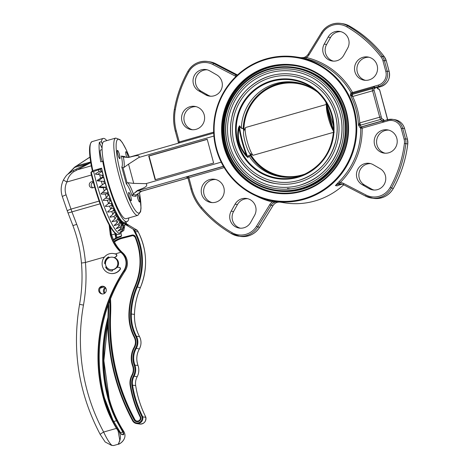 <?xml version="1.0" encoding="UTF-8"?>
<svg xmlns="http://www.w3.org/2000/svg" width="469" height="469" viewBox="0 0 469 469"><rect width="100%" height="100%" fill="white"/><g stroke="black" fill="none" stroke-linecap="round" stroke-linejoin="round"><path stroke-width="0.7" d="M121.02 236.024L121.16 236.605L120.545 236.194L121.612 235.872L120.803 232.565L123.81 230.472L125.018 224.299L124.092 223.572A2.421 0.44 -104.5 0 1 124.138 223.508A2.421 0.44 -104.5 0 1 124.355 223.613L127.134 225.091C124.895 223.555 125.287 223.613 128.307 225.272L126.466 223.942A2.421 0.44 -104.5 0 1 126.513 223.877A2.421 0.44 -104.5 0 1 126.736 223.983L137.405 230.367L134.292 229.886L135.119 231.475A64.312 63.063 98.8 0 1 137.235 287.163A72.965 71.552 -81.2 0 0 131.343 313.931A44.52 43.658 -81.2 0 0 136.42 336.179A12.739 12.493 98.8 0 1 136.215 348.496A19.417 19.041 -81.2 0 0 134.867 364.923A13.73 13.46 98.8 0 1 134.034 376.314A13.607 13.343 -81.2 0 0 132.551 385.049A107.594 105.507 -81.2 0 0 142.711 416.695A5.564 5.458 98.8 0 1 132.621 420.769L132.61 420.763A204.062 200.105 98.8 0 1 108.105 313.702A136.966 134.31 -81.2 0 0 108.204 304.645M127.134 225.091L125.375 224.112M120.984 232.442L120.803 231.598M125.018 224.299L134.292 229.886M131.83 385.131L135.676 385.536C135.213 382.458 135.711 379.544 137.159 376.795L137.159 376.795A13.607 13.343 98.8 0 0 135.664 385.53A107.594 105.507 98.8 0 0 145.824 417.176L145.367 417.41L145.824 417.176C146.152 421.666 144.1 423.953 139.674 424.046A5.564 5.458 -81.2 0 0 145.824 417.176L142.013 416.894A108.216 106.117 98.8 0 1 131.83 385.131A14.222 13.947 98.8 0 1 133.384 376.003A13.109 12.856 -81.2 0 0 134.175 365.122A20.032 19.645 98.8 0 1 135.564 348.174A12.118 11.883 -81.2 0 0 135.764 336.455A45.141 44.268 98.8 0 1 130.617 313.896A73.586 72.156 98.8 0 1 136.561 286.899A63.69 62.459 -81.2 0 0 134.462 231.75L133.161 229.253M114.477 241.975A24.118 23.649 98.8 0 1 122.309 238.311L132.381 235.708A2.474 2.427 98.8 0 1 133.284 235.655M136.995 421.127A3.09 3.031 98.8 0 1 134.873 419.585A201.588 197.678 98.8 0 1 110.649 313.82A139.44 136.737 -81.2 0 0 110.491 298.595M137.405 230.367L138.244 231.962L137.405 230.367M114.131 241.265A24.734 24.253 98.8 0 1 121.922 237.677L132 235.075A3.09 3.031 98.8 0 1 135.512 236.827A62.453 61.246 98.8 0 1 135.447 286.412A74.823 73.369 -81.2 0 0 129.403 313.867A46.378 45.475 -81.2 0 0 134.691 337.041A10.881 10.67 98.8 0 1 134.515 347.564A21.269 20.859 -81.2 0 0 133.038 365.562A11.872 11.643 98.8 0 1 132.322 375.411A15.459 15.16 -81.2 0 0 130.634 385.336A109.453 107.331 -81.2 0 0 140.864 417.316L140.401 417.539A110.068 107.934 98.8 0 1 130.153 385.454L130.153 385.454C131.936 396.692 135.348 407.385 140.389 417.533C140.407 419.919 139.258 421.115 136.936 421.115A3.09 3.031 -81.2 0 0 140.401 417.539L140.864 417.316L140.401 417.539M120.539 236.194L113.398 239.63A26.592 26.076 98.8 0 1 120.545 236.194L120.551 236.194M125.868 224A2.152 0.381 74.1 0 0 125.241 223.097A2.152 0.381 74.1 0 0 125.205 224.024M126.02 221.948L126.483 223.901M121.066 233.644A53.179 9.497 -105.9 0 1 120.914 233.697A53.179 9.497 -105.9 0 1 93.618 171.478L100.636 169.086L101.621 168.16A43.283 7.733 74.1 0 0 124.631 222.341L126.97 221.673A43.283 7.733 74.1 0 0 128.811 218.366L128.635 217.985M101.773 171.484L101.07 170.956L98.936 171.672L95.483 173.794A52.85 9.439 74.1 0 0 95.594 174.245L99.668 174.667L102.775 175.57A2.152 0.381 74.1 0 0 102.828 175.588A2.152 0.381 74.1 0 0 102.717 173.723A2.152 0.381 74.1 0 0 101.773 171.484L97.611 174.456M103.209 177.27L102.6 177.124L100.559 178.15L97.183 180.418A52.85 9.439 74.1 0 0 97.306 180.876L104.329 181.403A2.152 0.381 74.1 0 0 104.177 179.398A2.152 0.381 74.1 0 0 103.209 177.27L98.467 180.717L97.183 180.418M104.81 183.109L99.053 187.072A52.85 9.439 74.1 0 0 99.188 187.524L103.262 187.7L106.023 187.225A2.152 0.381 74.1 0 0 105.748 184.968A2.152 0.381 74.1 0 0 104.81 183.109L99.053 187.072M106.539 188.913L101.07 193.638A52.85 9.439 74.1 0 0 101.216 194.084L105.273 194.107L107.483 193.668L107.835 192.941A2.152 0.381 74.1 0 0 107.471 190.555A2.152 0.381 74.1 0 0 106.569 188.878A2.152 0.381 74.1 0 0 106.539 188.913M108.38 194.571L108.122 195.567L106.393 197.449L103.198 200.017A52.85 9.439 74.1 0 0 103.35 200.439L107.383 200.292L109.506 199.536L109.728 198.44A2.152 0.381 74.1 0 0 109.3 196.013A2.152 0.381 74.1 0 0 108.439 194.465A2.152 0.381 74.1 0 0 108.38 194.571M110.297 199.993L110.162 201.348L108.538 203.47L105.396 206.084A52.85 9.439 74.1 0 0 105.548 206.483L109.553 206.149L111.581 205.082L111.681 203.64A2.152 0.381 74.1 0 0 111.188 201.195A2.152 0.381 74.1 0 0 110.373 199.782A2.152 0.381 74.1 0 0 110.297 199.993M112.249 205.088L112.249 206.776L110.725 209.115L107.636 211.748A52.85 9.439 74.1 0 0 107.788 212.117L111.751 211.578L113.674 210.218L113.645 208.447A2.152 0.381 74.1 0 0 113.105 206.026A2.152 0.381 74.1 0 0 112.331 204.736A2.152 0.381 74.1 0 0 112.249 205.088M114.213 209.766L114.342 211.754L112.923 214.28L109.869 216.901A52.85 9.439 74.1 0 0 110.022 217.235L113.932 216.49L115.755 214.843L115.591 212.779A2.152 0.381 74.1 0 0 115.022 210.411A2.152 0.381 74.1 0 0 114.295 209.244A2.152 0.381 74.1 0 0 114.213 209.766M116.154 213.946L116.412 216.203L115.081 218.876L112.062 221.468A52.85 9.439 74.1 0 0 112.208 221.755L116.066 220.799L117.783 218.888L117.496 216.567A2.152 0.381 74.1 0 0 116.898 214.274A2.152 0.381 74.1 0 0 116.212 213.231A2.152 0.381 74.1 0 0 116.154 213.946M118.036 217.557L118.411 220.043L117.174 222.834L114.172 225.36A52.85 9.439 74.1 0 0 114.313 225.601L118.112 224.434L119.724 222.277L119.314 219.738A2.152 0.381 74.1 0 0 118.704 217.552A2.152 0.381 74.1 0 0 118.065 216.625A2.152 0.381 74.1 0 0 118.036 217.557M119.824 220.541L120.322 223.215L119.161 226.076L116.171 228.514A52.85 9.439 74.1 0 0 116.306 228.702L120.041 227.324L121.547 224.956L121.02 222.242A2.152 0.381 74.1 0 0 119.818 219.369A2.152 0.381 74.1 0 0 119.824 220.541M121.494 222.839L122.098 225.653L121.008 228.55L118.024 230.877A52.85 9.439 74.1 0 0 118.141 231.006L121.811 229.429L123.218 226.879L122.591 224.035A2.152 0.381 74.1 0 0 121.436 221.415A2.152 0.381 74.1 0 0 121.494 222.839M123.617 223.877A2.152 0.381 74.1 0 0 122.896 222.734A2.152 0.381 74.1 0 0 123.013 224.422L123.716 227.33L122.685 230.215L119.695 232.407A52.85 9.439 74.1 0 0 119.8 232.477L121.102 231.838M124.572 223.707A2.152 0.381 74.1 0 0 124.168 223.297A2.152 0.381 74.1 0 0 124.092 223.543M105.713 287.954A3.899 3.822 -81.2 0 0 104.921 293.084M119.466 154.647A4.327 0.774 -105.9 0 1 119.818 158.68A4.327 0.774 -105.9 0 1 117.883 154.729A4.327 0.774 -105.9 0 1 117.438 150.356A4.327 0.774 -105.9 0 1 119.466 154.647M117.649 150.613A4.092 0.733 -105.9 0 1 119.419 154.641A4.092 0.733 -105.9 0 1 119.859 158.352A4.092 0.733 -105.9 0 1 117.924 154.717A4.092 0.733 -105.9 0 1 117.649 150.613L117.367 150.449A4.327 0.774 74.1 0 0 117.338 150.432M119.689 158.663A4.327 0.774 74.1 0 0 119.706 158.633L119.859 158.352M137.605 193.943A4.327 0.774 -105.9 0 1 139.287 198.035A4.327 0.774 -105.9 0 1 139.639 202.063A4.327 0.774 -105.9 0 1 138.009 199.096A4.327 0.774 -105.9 0 1 137.048 194.307M139.51 202.051A4.327 0.774 74.1 0 0 139.528 202.022L139.68 201.734A4.092 0.733 -105.9 0 1 138.05 199.079A4.092 0.733 -105.9 0 1 137.159 194.236M99.369 142.306A43.283 7.733 -105.9 0 0 100.753 161.875L102.74 161.307L103.801 163.628A40.193 7.176 -105.9 0 1 102.201 151.85A40.193 7.176 -105.9 0 1 102.418 144.059L101.357 141.738L99.369 142.306L102.06 148.21M281.846 176.93A47.797 46.871 98.8 0 1 250.657 155.943L248.763 155.649L248.06 157.584L246.131 155.972C238.85 147.354 236.312 137.933 238.504 127.715A0.616 0.358 14.5 0 0 239.137 128.107C236.921 138.003 239.372 147.09 246.495 155.374A25.719 4.59 -105.9 0 1 239.137 128.107L239.477 125.979A25.115 4.485 74.1 0 0 247.954 157.391L248.681 155.479L250.575 155.772L249.83 153.41A12.118 2.163 -105.9 0 1 245.07 141.89A12.118 2.163 -105.9 0 1 243.763 130.91L243.241 128.582L241.347 128.289L239.477 125.979A0.616 0.563 140 0 1 239.477 125.768L241.33 128.107L243.223 128.4A47.797 46.871 98.8 0 1 296.437 82.468M317.689 92.229A47.797 46.871 -81.2 0 0 295.493 82.315A47.797 46.871 -81.2 0 0 241.33 128.096L241.347 128.289M248.681 155.479L248.763 155.649A47.797 46.871 -81.2 0 0 280.896 176.79A47.797 46.871 -81.2 0 0 305.049 174.034M295.323 65.771A64.124 62.881 -81.2 0 0 225.202 146.521A64.124 62.881 -81.2 0 0 275.743 192.513M301.848 190.801A64.124 62.881 -81.2 0 0 348.016 125.135A64.124 62.881 -81.2 0 0 294.989 65.719A64.124 62.881 -81.2 0 0 224.534 146.416A64.124 62.881 -81.2 0 0 275.409 192.46A64.124 62.881 -81.2 0 0 301.848 190.801M213.624 163.036L207.198 139.234L148.696 155.948L155.122 179.75L213.624 163.036M221.204 162.157L145.994 183.637L133.729 183.397L128.541 164.168L138.93 157.455C140.395 153.785 131.959 156.775 128.318 157.49A16.749 2.99 -105.9 0 1 128.424 157.449L213.7 133.09M213.899 136.039L138.93 157.455M123.775 167.568L123.019 167.796L121.776 167.07A17.728 3.166 74.1 0 0 121.354 156.054L123.353 157.033A18.918 3.377 -105.9 0 1 123.775 167.568L128.541 164.168M123.019 167.796L127.087 182.875L127.861 182.711A18.918 3.377 -105.9 0 1 133.331 194.019L132.076 195.802A17.728 3.166 74.1 0 0 126.337 183.971L121.776 167.07M133.729 183.397L127.861 182.711M132.704 194.488L136.033 195.004L141.615 191.258M187.952 178.032L141.509 191.299A16.749 2.99 -105.9 0 1 141.257 191.311L137.669 190.76A16.749 2.99 -105.9 0 1 137.247 190.584C140.659 188.96 149.341 186.75 145.994 183.637M133.331 194.019L137.247 190.584M128.318 157.49L123.353 157.033M125.217 157.168L124.637 157.127M304.147 199.307A72.965 71.552 98.8 0 1 274.06 201.201A72.965 71.552 98.8 0 1 214.485 118.165A72.965 71.552 98.8 0 1 296.344 56.978A72.965 71.552 98.8 0 1 356.675 124.59A72.965 71.552 98.8 0 1 304.147 199.307M274.06 201.201L284.835 202.866A72.965 71.552 -81.2 0 0 314.922 200.972A72.965 71.552 -81.2 0 0 343.713 184.815M338.208 185.232L337.311 185.876L335.394 185.583L339.087 181.655L340.177 182.576A8.659 8.489 98.8 0 1 343.683 183.496L365.967 195.004A18.549 18.191 -81.2 0 0 390.091 187.536A118.106 115.82 -81.2 0 0 404.395 143.444A11.133 10.916 -81.2 0 0 404.09 139.146L401.235 128.559A11.133 10.916 -81.2 0 0 387.81 120.855L362.179 128.172L360.368 128.107L358.492 125.229L359.787 122.89L379.72 117.197L372.597 90.81L352.67 96.503L350.331 94.996L350.894 92.997L373.5 86.484L375.159 87.334A2.474 0.44 -105.9 0 1 375.071 88.494L374.713 88.442A15.512 2.767 74.1 0 0 373.857 89.438L381.573 118.018A15.512 2.767 74.1 0 0 383.062 119.384L383.419 119.437A2.474 0.44 -105.9 0 1 384.17 120.732L387.693 119.712M351.908 93.601A1.237 1.214 98.8 0 1 351.258 93.055A72.965 71.552 -81.2 0 0 305.911 58.695L300.881 57.681L306.433 57.529A74.202 72.765 98.8 0 1 352.547 92.469L352.711 93.384M303.865 198.692A72.349 70.948 -81.2 0 0 334.966 77.326A72.349 70.948 -81.2 0 0 216.408 111.194A72.349 70.948 -81.2 0 0 303.865 198.692M301.889 191.375A64.74 63.485 98.8 0 1 223.631 113.07A64.74 63.485 98.8 0 1 329.719 82.767A64.74 63.485 98.8 0 1 301.889 191.375M103.801 163.628A40.193 7.176 74.1 0 0 126.12 218.701L137.822 215.359A40.193 7.176 -105.9 0 1 119.882 178.683A40.193 7.176 -105.9 0 1 115.743 138.062L104.042 141.404A40.193 7.176 74.1 0 0 102.418 144.059M126.747 157.285A4.327 0.774 -105.9 0 1 125.903 151.663A4.327 0.774 -105.9 0 1 127.931 155.954A4.327 0.774 -105.9 0 1 128.272 157.402M130.822 196.722A4.327 0.774 -105.9 0 1 131.168 200.755A4.327 0.774 -105.9 0 1 129.239 196.81A4.327 0.774 -105.9 0 1 128.793 192.431A4.327 0.774 -105.9 0 1 130.822 196.722M386.139 120.146A2.474 0.44 -105.9 0 1 386.292 119.882L386.655 119.935A15.512 2.767 74.1 0 0 387.505 118.938L379.796 90.359A15.512 2.767 74.1 0 0 378.301 88.993L377.944 88.94A2.474 0.44 -105.9 0 1 377.199 87.662L375.159 87.334M350.894 92.997A1.237 1.214 -81.2 0 0 351.762 93.601L372.972 87.597A16.749 2.99 -105.9 0 0 372.298 88.664A1.237 1.155 12.5 0 1 373.857 89.438M352.272 93.566L351.686 94.58L372.298 88.664A2.474 0.44 -105.9 0 0 372.597 90.81L374.01 90.511M360.673 125.129L359.969 125.287L361.265 126.894L382.212 120.908A16.749 2.99 -105.9 0 1 380.605 119.437L360.673 125.129A2.474 0.44 -105.9 0 1 359.787 122.89A74.202 72.765 98.8 0 0 352.67 96.503A2.474 0.44 -105.9 0 1 352.371 94.357M207.239 139.381L149.06 156.001L155.438 179.656M149.06 156.001L148.696 155.948M333.424 61.128A11.438 11.221 98.8 0 1 326.606 44.479L330.504 37.473A11.438 11.221 98.8 0 1 340.799 31.646M365.451 80.334A11.748 11.52 98.8 0 1 369.021 57.241M324.208 44.109L328.112 37.098A11.438 11.221 98.8 0 1 339.609 31.394A11.438 11.221 98.8 0 1 347.617 48.295L343.718 55.301A11.438 11.221 98.8 0 1 332.216 61.011A11.438 11.221 98.8 0 1 324.208 44.109L326.606 44.479M369.091 79.906A11.748 11.52 98.8 0 1 354.652 66.844A11.748 11.52 98.8 0 1 377.545 67.876A11.748 11.52 98.8 0 1 369.091 79.906M240.38 228.198A11.438 11.221 98.8 0 1 233.562 211.548L237.461 204.543A11.438 11.221 98.8 0 1 247.755 198.715M235.069 204.173A11.438 11.221 98.8 0 1 246.565 198.463A11.438 11.221 98.8 0 1 254.573 215.371L250.675 222.376A11.438 11.221 98.8 0 1 239.172 228.081A11.438 11.221 98.8 0 1 231.164 211.179L235.069 204.173L237.461 204.543M212.158 202.608A11.748 11.52 98.8 0 1 215.722 179.516M215.793 202.18A11.748 11.52 98.8 0 1 201.359 189.118A11.748 11.52 98.8 0 1 224.252 190.15A11.748 11.52 98.8 0 1 215.793 202.18M175.342 131.214A49.468 48.512 98.8 0 1 174.374 109.459A119.343 117.033 98.8 0 1 187.881 71.37A19.786 19.405 98.8 0 1 207.773 61.498L209.924 61.832A19.786 19.405 98.8 0 1 215.763 63.737L237.525 74.976M192.495 129.737A11.748 11.52 98.8 0 1 196.065 106.639M210.563 96.221A11.438 11.221 98.8 0 1 207.943 95.137L201.09 91.203A11.438 11.221 98.8 0 1 207.181 69.811M190.033 106.698A11.748 11.52 98.8 0 1 204.466 119.765A11.748 11.52 98.8 0 1 181.573 118.727A11.748 11.52 98.8 0 1 190.033 106.698M209.801 70.895L216.655 74.829A11.438 11.221 98.8 0 1 209.356 96.104A11.438 11.221 98.8 0 1 205.551 94.767L198.698 90.834A11.438 11.221 98.8 0 1 205.997 69.559A11.438 11.221 98.8 0 1 209.801 70.895M385.113 153.205A11.748 11.52 98.8 0 1 388.684 130.112M373.998 190.033A11.438 11.221 98.8 0 1 371.378 188.948L364.524 185.015A11.438 11.221 98.8 0 1 370.616 163.622M382.651 130.165A11.748 11.52 98.8 0 1 397.085 143.233A11.748 11.52 98.8 0 1 374.192 142.195A11.748 11.52 98.8 0 1 382.651 130.165M362.127 184.645A11.438 11.221 98.8 0 1 369.431 163.37A11.438 11.221 98.8 0 1 373.236 164.707L380.089 168.641A11.438 11.221 98.8 0 1 372.791 189.916A11.438 11.221 98.8 0 1 368.986 188.579L362.127 184.645L364.524 185.015M337.821 185.495L337.311 185.876A7.422 7.275 98.8 0 1 342.13 184.135L337.85 185.472M384.17 120.732L383.132 122.192L382.212 120.908A1.237 1.214 -81.2 0 0 383.062 119.384M343.343 184.628A7.422 7.275 -81.2 0 0 335.394 185.583L340.177 182.576A74.202 72.765 98.8 0 0 362.179 128.172L361.622 126.947L382.569 120.961A1.237 1.214 -81.2 0 0 383.419 119.437M359.565 123.019L359.969 125.287L358.492 125.229A72.965 71.552 -81.2 0 0 350.331 94.996L351.686 94.58L352.412 96.514M305.911 58.695L306.433 57.529A8.659 8.489 98.8 0 0 308.977 54.873L308.162 54.263L321.517 32.578A19.786 19.405 98.8 0 1 340.975 23.45A19.786 19.405 98.8 0 1 347.558 25.76A119.343 117.033 98.8 0 1 382.27 56.268A12.37 12.13 98.8 0 1 384.369 60.542L387.23 71.13A12.37 12.13 98.8 0 1 378.741 86.378L375.229 87.381M127.087 182.875L126.337 183.971M121.354 156.054L124.994 156.617L125.241 157.168M136.033 195.004L135.723 196.364L132.076 195.802M135.647 196.124L135.723 196.364A17.728 3.166 74.1 0 1 135.623 195.872M224.182 167.591L188.901 177.669L191.897 188.755A48.231 47.299 -81.2 0 0 201.729 207.462A118.106 115.82 -81.2 0 0 232.067 232.677A18.549 18.191 -81.2 0 0 256.479 226.281L269.804 204.601A8.659 8.489 98.8 0 1 272.348 201.946L278.381 201.869M256.144 195.919A74.202 72.765 98.8 0 0 272.348 201.946L272.395 200.709M269.153 71.065A60.231 59.059 -81.2 0 0 227.811 145.302A60.231 59.059 -81.2 0 0 300.43 186.984A60.231 59.059 -81.2 0 0 341.772 112.753A60.231 59.059 -81.2 0 0 269.153 71.065M299.949 185.202A58.373 57.241 98.8 0 1 275.883 186.715A58.373 57.241 98.8 0 1 228.221 120.287A58.373 57.241 98.8 0 1 293.705 71.341A58.373 57.241 98.8 0 1 341.971 125.428A58.373 57.241 98.8 0 1 299.949 185.202M270.437 75.826A55.283 54.211 -81.2 0 0 230.642 132.434A55.283 54.211 -81.2 0 0 276.352 183.66A55.283 54.211 -81.2 0 0 299.146 182.224A55.283 54.211 -81.2 0 0 338.946 125.622A55.283 54.211 -81.2 0 0 293.231 74.395A55.283 54.211 -81.2 0 0 270.437 75.826M290.604 188.901A58.373 57.241 98.8 0 1 287.474 188.509M238.504 127.715L239.477 125.768M292.949 76.224C306.515 78.505 317.583 85.1 326.172 96.01C335.816 109.136 339.099 123.775 336.021 139.938C330.909 160.474 318.451 173.976 298.653 180.442A53.425 52.393 98.8 0 1 276.634 181.825A53.425 52.393 98.8 0 1 233.017 121.025A53.425 52.393 98.8 0 1 292.949 76.224A53.425 52.393 98.8 0 1 337.129 125.733A53.425 52.393 98.8 0 1 298.665 180.442C291.401 182.494 284.062 182.957 276.634 181.825M276.347 190.854A62.395 61.181 -81.2 0 0 346.339 138.537A62.395 61.181 -81.2 0 0 295.4 67.53L294.438 67.384A62.395 61.181 98.8 0 1 345.377 138.384A62.395 61.181 98.8 0 1 275.385 190.707A62.395 61.181 98.8 0 1 223.795 132.891A62.395 61.181 98.8 0 1 268.714 69.002A62.395 61.181 98.8 0 1 294.438 67.384C285.756 66.065 277.179 66.604 268.702 69.002C243.687 75.749 224.61 100.126 223.76 126.431C223.238 145.8 229.874 162.116 243.669 175.377C252.75 183.655 263.326 188.767 275.385 190.707L276.347 190.854M333.447 125.551L326.371 103.186A0.616 0.428 149.5 0 0 326.488 103.074M326.137 102.494L326.371 103.186A25.719 4.59 74.1 0 0 333.529 129.954M248.06 157.584A0.616 0.592 -156.9 0 1 247.954 157.391L246.495 155.374L246.131 155.972M305.337 173.899A46.9 45.991 98.8 0 1 250.112 153.551L249.83 153.41M334.274 132.117L253.072 155.309L250.112 153.551M253.072 155.309A14.838 2.65 -105.9 0 1 247.175 141.298A14.838 2.65 -105.9 0 1 245.516 127.621A14.838 2.65 -105.9 0 1 245.574 127.521L326.776 104.329M333.488 131.115A14.838 2.65 -105.9 0 1 328.493 118.528A14.838 2.65 -105.9 0 1 326.418 105.718M243.763 130.91L243.921 130.605A46.9 45.991 98.8 0 1 269.347 88.02A46.9 45.991 98.8 0 1 317.923 92.446M243.921 130.605L245.469 127.72M243.651 130.405A47.24 46.325 98.8 0 1 309.792 87.017M295.951 176.625A47.24 46.325 98.8 0 1 249.995 153.92M102.084 149.599L100.636 150.01A9.274 1.659 74.1 0 0 101.386 158.651A9.274 1.659 74.1 0 0 102.23 161.453M92.499 171.367L92.844 170.663L101.621 168.16M92.463 171.261C88.67 153.861 88.541 143.977 92.076 141.609A43.283 7.733 74.1 0 0 92.844 170.663L90.933 172.844L91.279 172.146L93.618 171.478M91.279 172.146A53.179 9.497 74.1 0 0 118.575 234.365C111.499 236.429 98.285 203.687 90.904 172.739L90.933 172.844A52.563 9.386 -105.9 0 0 116.3 233.75M99.188 187.524L100.108 186.556M97.306 180.876L98.467 180.717M102.74 161.307A43.283 7.733 74.1 0 0 103.96 167.492A43.283 7.733 74.1 0 0 126.97 221.673M106.803 140.618A43.283 7.733 74.1 0 0 103.192 138.431A43.283 7.733 74.1 0 0 101.357 141.738M114.313 225.601L114.26 225.284M112.208 221.755L112.161 221.38M110.022 217.235L109.986 216.801M107.788 212.117L107.776 211.625M105.548 206.483L105.589 205.926M103.35 200.439L103.485 199.788M101.216 194.084L101.638 193.205M96.163 174.304L95.483 173.794M123.001 434.558C123.453 434.458 123.376 433.614 122.784 432.031L123.124 431.961C123.775 433.731 123.863 434.675 123.382 434.804L121.588 434.529L112.894 419.972A113.779 111.575 98.8 0 1 104.435 397.812A154.588 151.593 98.8 0 1 118.651 281.377L124.215 272.266L118.651 281.377C98.941 318.381 94.205 357.196 104.44 397.818L103.643 397.689A113.779 111.575 -81.2 0 0 116.799 428.22L118.387 430.648C122.878 437.12 118.551 443.475 118.106 444.202C121.031 443.944 127.685 437.864 123.793 431.48L122.309 429.071A113.779 111.575 98.8 0 1 109.154 398.544L109.154 398.544A154.588 151.593 98.8 0 1 107.893 322.572L103.872 360.679L109.16 398.544C112.062 409.39 116.447 419.567 122.315 429.076L123.804 431.492L122.778 431.328L123.124 431.961M104.44 397.818L112.9 419.972L121.336 434.271M120.492 432.682L122.784 432.031L116.494 420.711L116.822 420.576L122.778 431.328L122.444 431.421M124.215 272.266L126.19 268.966A13.912 13.642 -81.2 0 0 122.802 252.908L122.808 252.908C127.369 257.493 128.494 262.851 126.19 268.972L125.053 271.041L124.103 270.894A154.588 151.593 -81.2 0 0 103.643 397.689L103.291 397.765A154.899 151.897 98.8 0 1 123.793 270.713L124.103 270.894A13.912 13.642 98.8 0 0 121.846 252.756L122.802 252.908A37.473 36.746 98.8 0 1 112.765 238.023L112.753 238M103.549 286.33A3.899 3.822 -81.2 0 0 102.365 293.975M111.417 445.298L113.639 445.544L118.423 444.172L119.8 440.168L118.094 430.87L116.482 428.379L116.799 428.22M113.117 445.55L111.358 445.286L105.144 441.945L100.266 434.54A4.948 0.592 -28.4 0 1 103.661 432.037C106.803 438.796 109.547 443.24 111.898 445.362M119.607 443.674L118.423 444.172C117.825 445.128 128.395 439.652 123.804 431.492M104.399 293.453A3.899 3.822 98.8 0 1 105.326 287.444M112.771 238.035L110.784 233.298L110.244 226.691L111.528 234.84L110.649 234.717C112.636 241.529 116.142 247.333 121.16 252.129A37.473 36.746 -81.2 0 0 121.846 252.756L121.582 252.979A37.784 37.051 98.8 0 1 120.896 252.345C115.837 247.521 112.308 241.676 110.303 234.817L109.125 224.727M103.514 293.834A3.899 3.822 98.8 0 1 98.725 289.502A3.899 3.822 98.8 0 1 106.316 289.842A3.899 3.822 98.8 0 1 103.514 293.834M92.792 187.817C90.464 185.73 90.623 183.836 93.278 182.142M90.03 157.097L74.589 167.175L90.019 157.009L74.589 167.175L67.729 174.286M67.741 174.275L74.594 167.175M87.545 163.722L74.688 167.392L68.415 173.677M117.303 267.318A6.308 6.185 -81.2 0 0 114.565 257.651M110.678 269.675A6.308 6.185 -81.2 0 0 117.754 264.387A6.308 6.185 -81.2 0 0 110.004 257.375A6.308 6.185 -81.2 0 0 110.678 269.675L111.393 269.786A6.308 6.185 -81.2 0 0 112.583 269.857M100.266 434.54C78.686 393.649 71.78 350.261 79.56 304.369C82.005 290.669 82.638 276.898 81.459 263.05C80.322 250.094 77.455 237.543 72.842 225.407L67.946 212.703A4.948 0.68 -21.4 0 0 71.921 211.871L76.746 224.34C81.442 236.628 84.332 249.344 85.428 262.482A159.536 156.447 98.8 0 1 83.47 305.09A192.308 188.585 -81.2 0 0 103.661 432.037L116.482 428.379A114.09 111.874 98.8 0 1 103.291 397.765M67.946 212.703L67.272 210.88A4.948 0.457 -19.1 0 1 70.989 209.115L71.921 211.871L100.085 203.822M67.272 210.88L62.348 196.617C60.472 190.901 60.847 185.331 63.467 179.908A4.948 0.305 26.7 0 0 66.932 181.984A16.327 16.01 -81.2 0 0 66.065 194.852L70.989 209.115L99.111 201.084M94.58 186.785A3.09 3.031 98.8 0 1 89.292 184.311A3.09 3.031 98.8 0 1 93.19 181.814M90.81 162.626L73.826 171.672C70.221 174.134 67.923 177.569 66.932 181.984L91.437 174.984M73.826 171.672L73.234 170.534L67.688 174.327C66.704 174.96 65.297 176.819 63.467 179.908M91.367 165.803L76.412 170.071L75.867 169.262L73.234 170.534M116.119 233.873L117.039 237.543L116.107 233.867M115.99 238.574L115.233 235.456L115.609 235.485L116.189 237.965M111.558 234.922L114.987 233.949L114.794 232.841M109.453 225.319L110.649 234.717L110.303 234.817M90.705 161.969L76.3 166.003M115.222 233.228L115.609 235.485L116.5 235.631M115.356 233.955L114.987 233.949L115.233 235.456M137.499 194.014A4.092 0.733 -105.9 0 1 139.24 198.024A4.092 0.733 -105.9 0 1 139.68 201.734M109.265 257.639L109.125 257.334A0.639 0.627 -81.2 0 0 108.233 257.065A7.516 7.369 -81.2 0 0 104.634 263.215A0.639 0.627 -81.2 0 0 105.296 263.877L105.461 263.871M108.773 257.012A0.639 0.627 -81.2 0 0 108.474 257.1A7.516 7.369 -81.2 0 0 104.874 263.25A0.639 0.627 -81.2 0 0 105.285 263.883M106.275 266.615L106.064 266.732A0.639 0.627 -81.2 0 0 105.83 267.647A7.516 7.369 -81.2 0 0 111.997 271.012A0.639 0.627 -81.2 0 0 112.624 270.302L112.578 269.775A6.308 6.185 -81.2 0 0 116.91 267.307L119.003 267.377A1.284 1.26 98.8 0 1 119.976 269.405A10.078 9.884 98.8 0 1 102.23 261.989A10.078 9.884 98.8 0 1 115.872 254.21A1.284 1.26 98.8 0 1 116.06 256.461L114.301 257.633A6.308 6.185 -81.2 0 0 112.959 257.264L112.601 257.211M106.346 266.744L106.305 266.767A0.639 0.627 -81.2 0 0 106.07 267.688A7.516 7.369 -81.2 0 0 110.971 270.941M119.155 267.389L119.396 267.424A1.284 1.26 98.8 0 1 120.211 269.446A10.078 9.884 98.8 0 1 110.702 273.497L110.461 273.462M113.539 253.541L113.779 253.577A10.078 9.884 98.8 0 1 116.113 254.245A1.284 1.26 98.8 0 1 116.3 256.502L114.301 257.633M124.537 225.308L123.329 225.736M133.384 376.003L137.147 376.795A13.73 13.46 -81.2 0 0 137.98 365.404A19.417 19.041 98.8 0 1 139.328 348.977A12.739 12.493 -81.2 0 0 139.533 336.66A44.52 43.658 98.8 0 1 134.456 314.412A72.965 71.552 98.8 0 1 140.348 287.644A64.312 63.063 -81.2 0 0 138.232 231.956L135.119 231.475L134.462 231.75M121.16 236.605A25.971 25.467 -81.2 0 0 113.615 240.128M108.656 303.384A137.587 134.92 98.8 0 1 108.591 313.708A203.44 199.495 -81.2 0 0 133.038 420.447A4.948 4.848 -81.2 0 0 142.013 416.894M140.864 417.316A3.711 3.641 98.8 0 1 134.099 419.849A202.203 198.287 98.8 0 1 109.799 313.755A138.824 136.133 -81.2 0 0 109.752 300.465M135.764 336.455L136.42 336.179L139.545 336.666C135.951 329.713 134.257 322.297 134.468 314.418L130.617 313.896M134.468 314.418C134.773 305.126 136.737 296.197 140.36 287.644L136.561 286.899M139.328 348.977L135.564 348.174M137.159 376.795C139.053 373.113 139.334 369.32 137.992 365.41L134.175 365.122M122.309 238.311L122.192 238.293A24.118 23.649 -81.2 0 0 114.442 241.898M132.381 235.708L122.192 238.293L121.922 237.677M134.263 337.328A46.994 46.085 98.8 0 1 128.916 313.867C129.221 304.258 131.256 295.036 134.996 286.19L135.008 286.19A61.838 60.636 -81.2 0 0 135.078 237.097L135.06 237.091A2.474 2.427 -81.2 0 0 132.264 235.69L132 235.075M129.403 313.867L128.905 313.867A75.439 73.979 98.8 0 1 135.008 286.201M134.515 347.564L134.099 347.277A10.265 10.066 -81.2 0 0 134.275 337.352L134.263 337.346C135.881 340.676 135.822 343.982 134.099 347.277L134.111 347.277C130.898 353.233 130.394 359.406 132.575 365.791A21.891 21.468 98.8 0 1 134.099 347.289M130.153 385.442A16.075 15.764 98.8 0 1 131.906 375.136A11.256 11.033 -81.2 0 0 132.586 365.797L132.586 365.797C133.677 368.997 133.454 372.116 131.895 375.136L131.906 375.136C130.183 378.383 129.602 381.819 130.142 385.448L130.634 385.336M134.873 419.585L134.75 419.567A3.09 3.031 -81.2 0 0 136.936 421.115M110.649 313.82L110.526 313.802A201.588 197.678 -81.2 0 0 134.75 419.567L134.099 419.849M110.391 298.847A139.44 136.737 98.8 0 1 110.526 313.802L109.799 313.755M145.836 417.181C140.829 407.18 137.44 396.633 135.676 385.536L135.664 385.541M138.244 231.979L138.232 231.956C147.243 250.147 147.946 268.708 140.36 287.644M134.691 337.041L134.263 337.346C130.47 330.006 128.682 322.18 128.905 313.867M135.512 236.827L135.06 237.091C141.679 253.424 141.661 269.792 134.996 286.19L135.447 286.412M133.038 365.562L132.575 365.791M132.322 375.411L131.895 375.136M108.591 313.708L108.105 313.702C106.627 351.732 114.799 387.417 132.61 420.763L136.561 423.56L139.674 424.046M133.038 420.447L132.61 420.763M101.07 170.956A49.456 8.835 -105.9 0 1 100.636 169.086M102.6 177.124A49.456 8.835 -105.9 0 1 102.09 175.142M104.306 183.356A49.456 8.835 -105.9 0 1 103.743 181.362M106.158 189.535A49.456 8.835 -105.9 0 1 105.554 187.571M108.122 195.567A49.456 8.835 -105.9 0 1 107.483 193.668M110.162 201.348A49.456 8.835 -105.9 0 1 109.506 199.536M112.249 206.776A49.456 8.835 -105.9 0 1 111.581 205.082M114.342 211.754A49.456 8.835 -105.9 0 1 113.674 210.218M116.412 216.203A49.456 8.835 -105.9 0 1 115.755 214.843M118.411 220.043A49.456 8.835 -105.9 0 1 117.783 218.888M120.322 223.215A49.456 8.835 -105.9 0 1 119.724 222.277M122.098 225.653A49.456 8.835 -105.9 0 1 121.547 224.956M123.716 227.33A49.456 8.835 -105.9 0 1 123.218 226.879M122.685 230.215A51.848 9.257 -105.9 0 1 121.811 229.429M121.008 228.55A51.848 9.257 -105.9 0 1 120.041 227.324M119.161 226.076A51.848 9.257 -105.9 0 1 118.112 224.434M117.174 222.834A51.848 9.257 -105.9 0 1 116.066 220.799M115.081 218.876A51.848 9.257 -105.9 0 1 113.932 216.49M112.923 214.28A51.848 9.257 -105.9 0 1 111.751 211.578M110.725 209.115A51.848 9.257 -105.9 0 1 109.553 206.149M108.538 203.47A51.848 9.257 -105.9 0 1 107.383 200.292M106.393 197.449A51.848 9.257 -105.9 0 1 105.273 194.107M104.323 191.147A51.848 9.257 -105.9 0 1 103.262 187.7M102.371 184.68A51.848 9.257 -105.9 0 1 101.38 181.186M100.559 178.15A51.848 9.257 -105.9 0 1 99.668 174.667M98.936 171.672A51.848 9.257 -105.9 0 1 98.525 169.936M333.506 130.798A25.115 4.485 -105.9 0 1 325.92 102.148M187.934 177.98L141.257 191.311L137.956 193.72M223.402 166.272L137.669 190.76L134.363 193.164M360.368 128.107A1.237 1.214 98.8 0 1 361.265 126.894L361.622 126.947A1.237 1.214 98.8 0 0 360.731 128.16A72.965 71.552 -81.2 0 1 339.087 181.655M187.453 177.335L186.48 177.182L188.345 176.444L223.479 166.407M124.994 156.617A17.728 3.166 74.1 0 0 125.129 157.015M129.38 157.174A38.341 6.847 74.1 0 0 116.206 148.708A38.341 6.847 74.1 0 0 132.311 205.539A38.341 6.847 74.1 0 0 139.457 192.741M373.652 87.539L373.5 86.484L378.178 85.147A11.133 10.916 -81.2 0 0 385.817 71.429L382.962 60.841A11.133 10.916 -81.2 0 0 381.068 56.995A118.106 115.82 -81.2 0 0 346.72 26.803A18.549 18.191 -81.2 0 0 322.303 33.193L308.977 54.873M377.146 87.674L380.652 86.671A12.37 12.13 -81.2 0 0 389.147 71.429L386.286 60.841L384.369 60.542L382.962 60.841M386.298 60.876L386.286 60.841A12.37 12.13 -81.2 0 0 384.187 56.561L382.27 56.268L381.068 56.995M378.178 85.147L378.741 86.378L380.676 86.671C387.593 83.933 390.425 78.856 389.17 71.44L387.23 71.13L385.817 71.429M389.17 71.44L386.309 60.853L384.211 56.573A119.343 117.033 -81.2 0 0 349.475 26.053L347.558 25.76L346.72 26.803M384.217 56.602L384.211 56.573C374.631 44.057 363.059 33.885 349.487 26.059L349.475 26.053A19.786 19.405 -81.2 0 0 342.892 23.743L340.975 23.45C332.709 22.553 326.213 25.602 321.494 32.584L308.162 54.263C306.392 56.878 303.971 58.021 300.893 57.681A7.422 7.275 -81.2 0 0 300.893 57.681A7.422 7.275 -81.2 0 0 308.174 54.287M330.504 37.473L328.112 37.098M259.679 227.236L259.685 227.26C254.96 234.248 248.47 237.291 240.204 236.394A19.786 19.405 -81.2 0 0 259.662 227.266L257.745 226.973A19.786 19.405 98.8 0 1 238.287 236.1A19.786 19.405 98.8 0 1 231.704 233.791L232.067 232.677M231.674 233.773A119.343 117.033 98.8 0 1 201.049 208.312L201.729 207.462M233.562 211.548L231.164 211.179M201.019 208.277A49.468 48.512 98.8 0 1 190.965 189.124L191.897 188.755M190.953 189.089L187.952 178.027L188.901 177.669L188.345 176.444M280.245 202.157A7.422 7.275 98.8 0 0 272.987 205.586L259.685 227.26L272.987 205.586L271.07 205.287L257.745 226.973L256.479 226.281M215.763 63.737L213.612 63.403L235.889 74.911L237.349 75.134M236.024 76.388A8.659 8.489 98.8 0 1 235.098 75.978L212.815 64.47A18.549 18.191 -81.2 0 0 188.696 71.939A118.106 115.82 -81.2 0 0 175.33 109.635A48.231 47.299 -81.2 0 0 176.28 130.874L179.269 141.966L213.659 132.141M178.331 142.3L175.324 131.238L178.337 142.336M187.881 71.37L187.852 71.376C192.501 63.895 199.143 60.607 207.773 61.498A19.786 19.405 98.8 0 1 213.612 63.403L212.815 64.47M207.943 95.137L205.551 94.767M201.09 91.203L198.698 90.834M365.627 196.136L343.355 184.634L343.683 183.496M384.199 120.703L387.711 119.701A12.37 12.13 98.8 0 1 402.642 128.26L405.497 138.847A12.37 12.13 98.8 0 1 405.843 143.625A119.343 117.033 98.8 0 1 391.381 188.18A19.786 19.405 98.8 0 1 371.489 198.053A19.786 19.405 98.8 0 1 365.65 196.148L365.967 195.004M393.315 188.45L393.327 188.474C388.678 195.948 382.036 199.243 373.406 198.346A19.786 19.405 -81.2 0 0 393.298 188.474A119.343 117.033 -81.2 0 0 407.754 143.924A12.37 12.13 -81.2 0 0 407.414 139.146L404.559 128.553L402.642 128.26L401.235 128.559M404.565 128.588L404.583 128.565A12.37 12.13 -81.2 0 0 394.746 119.677L392.829 119.378L387.711 119.701L387.81 120.855M407.426 139.176L405.497 138.847L404.09 139.146M407.754 143.924L404.395 143.444M394.746 119.677C399.752 120.674 403.029 123.634 404.583 128.565L407.438 139.158L407.784 143.924C405.843 159.73 401.024 174.579 393.327 188.474L390.091 187.536M371.378 188.948L368.986 188.579M235.098 75.978L235.889 74.911A7.422 7.275 -81.2 0 0 237.068 75.392M278.328 201.863A7.422 7.275 -81.2 0 0 271.07 205.287L269.804 204.601M377.164 87.674L380.687 86.659M322.303 33.193L321.494 32.584M175.33 109.635L174.374 109.459M176.28 130.874L175.324 131.238C173.407 124.056 173.084 116.799 174.351 109.459C176.731 95.993 181.233 83.3 187.852 71.376L188.696 71.939M179.434 142.881L179.269 141.966L178.314 142.324L178.208 143.227M273.011 205.58L273.005 205.557C274.787 202.966 277.208 201.828 280.28 202.162M186.48 177.182A1.237 1.214 98.8 0 1 187.963 178.003L190.942 189.113C192.894 196.282 196.259 202.678 201.025 208.3C209.813 218.577 220.037 227.072 231.686 233.785L240.204 236.394M381.573 118.018A1.237 1.079 -34.8 0 1 380.605 119.437A2.474 0.44 -105.9 0 1 379.72 117.197L381.127 116.904M377.193 87.58L377.557 88.36L376.965 88.049A1.237 1.214 98.8 0 1 377.944 88.94M377.428 88.125A1.237 1.214 98.8 0 1 378.301 88.993M377.322 88.108C378.835 88.917 379.609 89.538 379.638 89.984A1.237 1.079 145.2 0 1 379.796 90.359M379.638 89.984L387.541 119.536A1.237 1.155 -167.5 0 0 387.505 118.938M375.071 88.494A1.237 1.214 98.8 0 0 374.092 87.609L373.729 87.551A1.237 1.214 98.8 0 1 374.713 88.442M268.755 69.582A61.773 60.577 -81.2 0 0 242.197 173.208A61.773 60.577 -81.2 0 0 343.425 144.294A61.773 60.577 -81.2 0 0 268.755 69.582M324.618 100.178A49.585 48.624 -81.2 0 0 316.616 91.267A49.585 48.624 -81.2 0 0 272.026 81.325A49.585 48.624 -81.2 0 0 237.988 142.441A49.585 48.624 -81.2 0 0 297.774 176.76A49.585 48.624 -81.2 0 0 303.736 174.626A49.585 48.624 -81.2 0 0 324.618 100.178M271.756 80.715A50.201 49.227 98.8 0 1 332.445 141.433A50.201 49.227 98.8 0 1 250.176 164.93A50.201 49.227 98.8 0 1 271.756 80.715M122.591 224.035L121.782 224.17M121.02 222.242L120.164 222.353M119.314 219.738L118.381 219.82M117.496 216.567L116.406 216.619M115.591 212.779L114.078 212.809M113.645 208.447L111.417 208.429M111.681 203.64L108.462 203.534M109.728 198.44L105.437 198.217M107.835 192.941L102.447 192.583M106.023 187.225L100.178 186.797M104.329 181.403L98.531 180.958M123.382 434.804A0.311 0.305 98.8 0 0 123.13 434.552L121.36 434.276A0.311 0.305 98.8 0 1 121.588 434.529M119.407 430.8L118.094 430.87M113.697 421.508L116.494 420.711A114.09 111.874 98.8 0 1 108.011 398.492L108.362 398.421A113.779 111.575 -81.2 0 0 116.822 420.576M100.208 288.124L104.651 286.852M108.011 398.492A154.899 151.897 98.8 0 1 107.958 317.484M107.929 319.061A154.588 151.593 -81.2 0 0 108.362 398.421L109.154 398.55M79.56 304.369L83.47 305.09M123.793 270.713A13.607 13.343 -81.2 0 0 121.582 252.979M81.459 263.05L85.428 262.482L104.44 257.047M113.932 239.272L113.328 239.448M113.281 239.348L114.248 239.073M115.31 253.94L121.16 252.129M72.842 225.407A4.948 0.393 -20.8 0 0 76.746 224.34M62.348 196.617A4.948 0.457 -19.1 0 1 66.065 194.852M126.155 224.123L126.513 223.877M122.989 224.311L124.138 223.508M137.992 365.41C136.051 359.746 136.502 354.265 139.34 348.977C141.48 344.897 141.55 340.793 139.545 336.666M135.06 237.091L133.225 235.643M108.192 304.68L108.093 313.702M128.518 157.42L125.381 157.179M300.934 57.687L296.344 56.978M129.415 157.162L126.612 150.52L122.421 142.693L120.023 139.668L115.743 138.062M137.822 215.359L140.606 211.736L141.04 208.025L139.492 192.718M373.406 198.346L365.638 196.142L343.355 184.634L341.18 183.924M349.487 26.059L342.892 23.743M187.952 178.027L186.99 177.153M373.729 87.551L372.972 87.597M276.352 183.66C248.183 180.547 224.622 149.4 231.75 117.731C236.018 92.164 263.279 69.6 293.231 74.395M293.705 71.341C308.526 73.832 320.62 81.037 330 92.956C340.541 107.29 344.129 123.294 340.764 140.952C335.177 163.388 321.57 178.138 299.937 185.202C292.011 187.442 283.997 187.946 275.883 186.715M293.987 69.506C277.566 67.237 262.658 71.112 249.256 81.137C237.601 90.347 230.173 102.271 226.967 116.91C219.304 149.083 242.872 184.37 275.596 188.55M333.506 130.833L325.896 102.113M316.616 91.267C328.429 102.037 334.045 115.521 333.459 131.713C331.513 151.722 321.605 166.026 303.736 174.626M244.355 129.79L245.516 127.621M92.604 170.798L91.039 172.275M92.076 141.609L103.192 138.431M118.575 234.365L120.914 233.697M124.221 272.272L125.053 271.041M122.808 252.908C118.264 248.793 114.917 243.827 112.771 238.029A0.311 0.311 0 0 0 112.765 238.006L111.528 234.84M90.746 162.239L75.867 169.262"/></g></svg>
